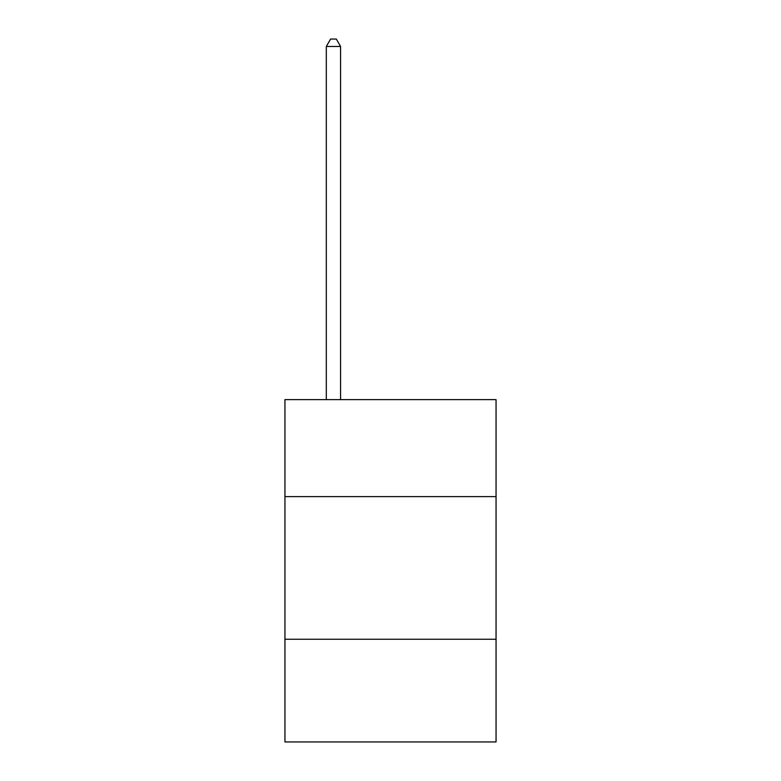 <?xml version="1.0" encoding="UTF-8"?>
<svg xmlns="http://www.w3.org/2000/svg" width="781" height="781" viewBox="0 0 781 781"><rect width="100%" height="100%" fill="white"/><g stroke="black" fill="none" stroke-linecap="round" stroke-linejoin="round"><path stroke-width="1.17" d="M496.052 496.618L496.052 399.628L284.948 399.628L284.948 496.618L496.052 496.618L496.052 741.95L284.948 741.95L284.948 496.618M496.052 639.258L284.948 639.258M340.575 399.628L340.575 46.469L326.312 46.469L326.312 399.628M326.312 46.469L330.597 39.05L336.299 39.05L340.575 46.469"/></g></svg>

